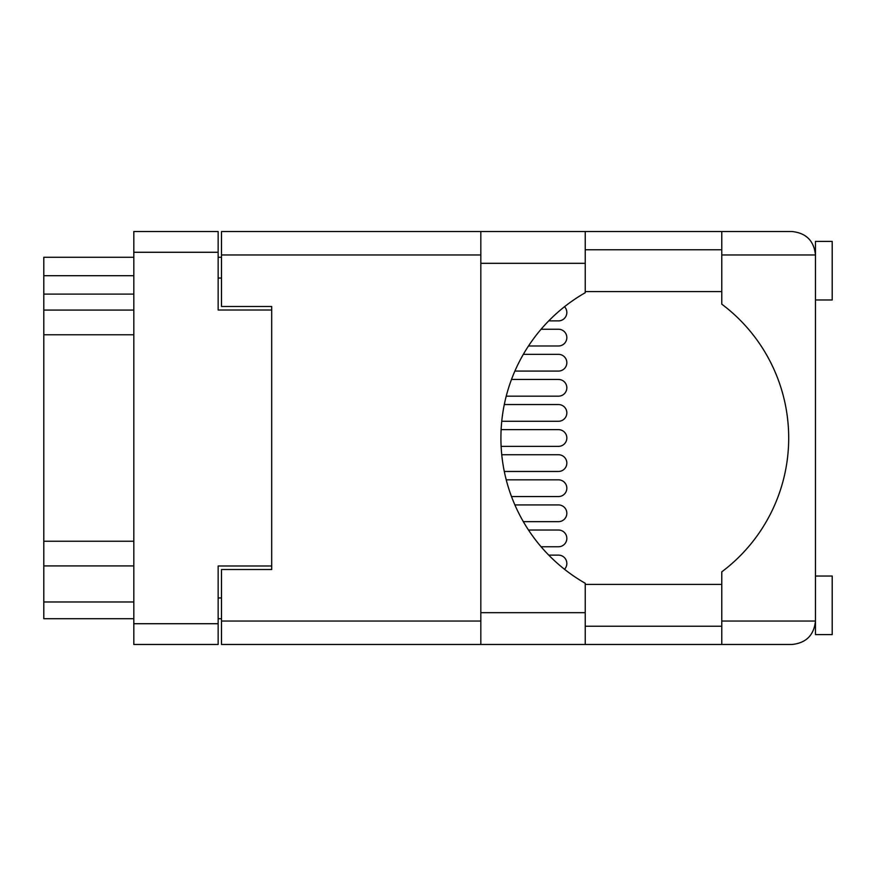 <?xml version="1.0" encoding="UTF-8"?>
<svg xmlns="http://www.w3.org/2000/svg" width="876" height="876" viewBox="0 0 876 876"><rect width="100%" height="100%" fill="white"/><g stroke="black" fill="none" stroke-linecap="round" stroke-linejoin="round"><path stroke-width="1.31" d="M271.691 565.995L218.146 565.995L218.146 644.473L133.82 644.473L133.82 231.527L218.146 231.527L218.146 310.005L271.691 310.005L271.691 569.51L221.497 569.51L221.497 621.04L480.836 621.04M221.497 618.708L218.146 618.708M218.146 257.292L221.497 257.292M480.836 254.96L221.497 254.96L221.497 306.49L271.691 306.49L271.691 310.005M133.82 618.708L43.8 618.708L43.8 601.976L133.82 601.976M133.82 565.918L43.8 565.918L43.8 601.976M133.82 334.763L43.8 334.763L43.8 541.237L133.82 541.237M133.82 294.106L43.8 294.106L43.8 310.082L133.82 310.082M43.8 294.106L43.8 275.699L133.82 275.699M133.82 257.292L43.8 257.292L43.8 275.699M43.8 565.918L43.8 541.237M43.8 334.763L43.8 310.082M564.505 569.28A8.366 8.366 -90 0 0 558.472 555.121L548.737 555.121L558.472 555.121M815.468 299.964L832.2 299.964L832.2 241.404L815.468 241.404L815.468 254.96L721.769 254.96L721.769 231.527L585.245 231.527L585.245 292.715A167.316 167.316 0 0 0 585.245 583.285L585.245 644.473L221.497 644.473L221.497 621.04M815.468 576.036L832.2 576.036L832.2 634.596L815.468 634.596L815.468 254.96C813.979 240.823 806.172 233.016 792.046 231.527L721.769 231.527M815.468 249.769L814.68 248.926L815.03 250.426M585.245 626.231L721.769 626.231M814.888 626.231L815.468 626.231M585.245 584.402L721.769 584.402M585.245 291.599L721.769 291.599M585.245 249.769L721.769 249.769M721.769 254.96L721.769 304.147A167.316 167.316 0 0 1 721.769 571.853L721.769 621.04L815.468 621.04L815.052 625.464M221.497 254.96L221.497 231.527L480.836 231.527L480.836 644.473M271.691 306.49L271.691 569.51M815.468 621.04C813.979 635.177 806.172 642.984 792.046 644.473L585.245 644.473M721.769 644.473L721.769 621.04M815.041 625.519L814.68 627.074M815.041 250.525L815.468 254.96M558.472 320.879L548.737 320.879L558.472 320.879A8.366 8.366 -90 0 0 564.505 306.72M558.472 371.074L514.88 371.074L558.472 371.074A8.366 8.366 -90 0 0 566.838 362.708A8.366 8.366 -90 0 0 558.472 354.342L523.322 354.342L558.472 354.342M558.472 421.268L501.751 421.268L558.472 421.268A8.366 8.366 -90 0 0 566.838 412.903A8.366 8.366 -90 0 0 558.472 404.537L504.291 404.537L558.472 404.537M558.472 471.463L504.291 471.463L558.472 471.463A8.366 8.366 -90 0 0 566.838 463.097A8.366 8.366 -90 0 0 558.472 454.732L501.751 454.732L558.472 454.732M558.472 521.658L523.322 521.658L558.472 521.658A8.366 8.366 -90 0 0 566.838 513.292A8.366 8.366 -90 0 0 558.472 504.926L514.88 504.926L558.472 504.926M528.491 345.976L558.472 345.976A8.366 8.366 -90 0 0 566.838 337.61A8.366 8.366 -90 0 0 558.472 329.245L541.083 329.245M558.472 396.171L506.229 396.171L558.472 396.171A8.366 8.366 -90 0 0 566.838 387.805A8.366 8.366 -90 0 0 558.472 379.439L511.496 379.439L558.472 379.439M558.472 446.366L501.116 446.366L558.472 446.366A8.366 8.366 -90 0 0 566.838 438A8.366 8.366 -90 0 0 558.472 429.634L501.116 429.634L558.472 429.634M558.472 496.561L511.496 496.561L558.472 496.561A8.366 8.366 -90 0 0 566.838 488.195A8.366 8.366 -90 0 0 558.472 479.829L506.229 479.829L558.472 479.829M541.083 546.755L558.472 546.755A8.366 8.366 -90 0 0 566.838 538.39A8.366 8.366 -90 0 0 558.472 530.024L528.491 530.024M218.146 252.277L133.82 252.277M133.82 623.723L218.146 623.723M218.146 597.958L221.497 597.958M221.497 278.042L218.146 278.042M585.245 612.674L480.836 612.674M585.245 263.326L480.836 263.326M585.245 231.527L480.836 231.527"/></g></svg>

